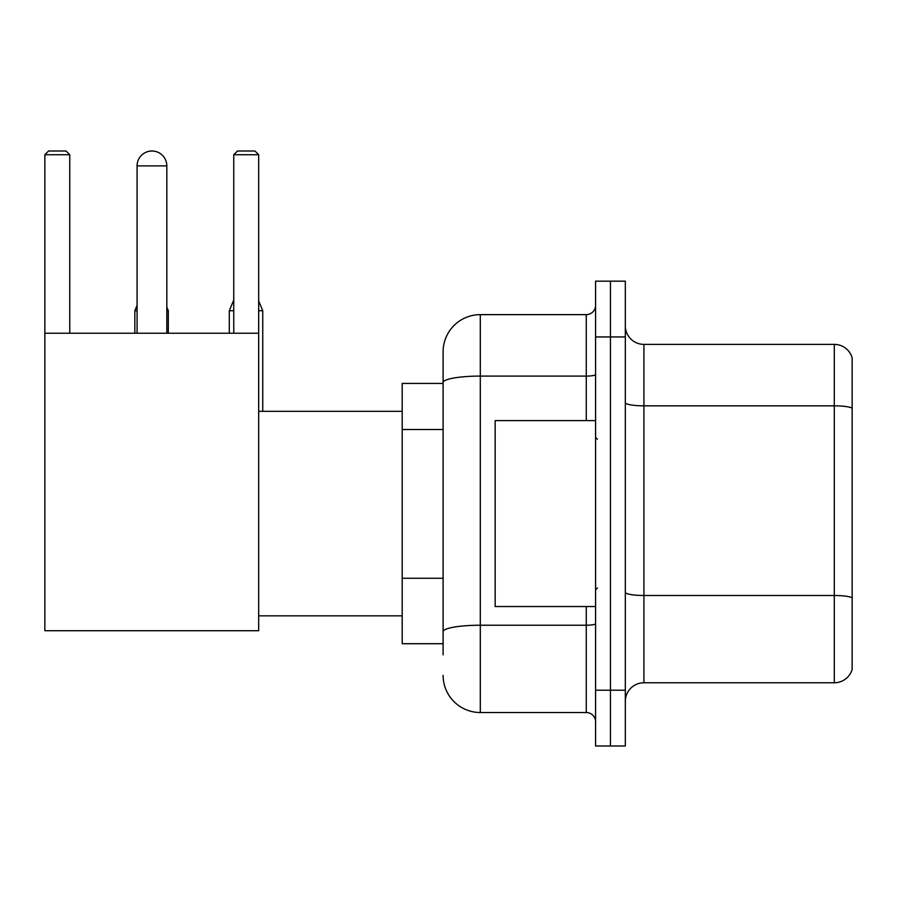 <?xml version="1.0" encoding="UTF-8"?>
<svg xmlns="http://www.w3.org/2000/svg" width="897" height="897" viewBox="0 0 897 897"><rect width="100%" height="100%" fill="white"/><g stroke="black" fill="none" stroke-linecap="round" stroke-linejoin="round"><path stroke-width="1.35" d="M443.107 654.877L443.107 382.548L443.107 383.423L402.204 383.423L402.204 643.721L443.107 643.721M595.574 690.208L595.574 745.99L610.442 745.99L610.442 690.208L610.442 745.99L625.321 745.99L625.321 690.208L610.442 690.208L610.442 336.947L610.442 690.208L595.574 690.208L595.574 336.947L610.442 336.947L610.442 281.165L610.442 336.947L625.321 336.947L625.321 690.208M625.321 336.947L625.321 281.165L595.574 281.165L595.574 336.947M586.268 420.615L586.268 376.09L480.299 376.09A37.181 6.458 180 0 0 443.107 382.548L443.107 351.815A37.181 37.181 0 0 1 480.299 314.634L480.299 712.521L586.268 712.521L586.268 606.54M480.299 314.634L586.268 314.634A9.295 9.295 0 0 0 595.574 305.339M443.107 638.148L443.107 631.69A37.181 6.458 180 0 1 480.299 625.231L586.268 625.231A9.295 1.615 0 0 0 595.574 623.617M443.107 351.815L443.107 372.266M595.574 721.816A9.295 9.295 0 0 0 586.268 712.521M480.299 712.521A37.181 37.181 0 0 1 443.107 675.329M625.321 701.364A18.59 18.59 0 0 1 643.911 682.774L834.3 682.774L834.3 344.381L643.911 344.381A18.59 18.59 0 0 1 625.321 325.79A18.59 18.59 0 0 0 643.911 344.381L643.911 682.774M852.15 357.768A18.59 18.59 0 0 0 834.3 344.381A18.59 18.59 0 0 1 852.15 357.768L852.15 669.386A18.59 18.59 0 0 1 834.3 682.774M852.15 408.415L852.15 597.806A18.59 3.229 180 0 0 834.3 595.485L643.911 595.485A18.59 3.229 -0 0 1 625.321 592.255M137.073 165.889A14.879 14.879 0 0 1 151.941 151.01A14.879 14.879 0 0 1 166.82 165.889L137.073 165.889L137.073 333.224M166.82 333.224L166.82 165.889M44.85 333.224L258.672 333.224L258.672 630.714L44.85 630.714L44.85 154.733L48.573 151.01L66.042 151.01L69.764 154.733L44.85 154.733M69.764 333.224L69.764 154.733M258.672 154.733L233.758 154.733L237.47 151.01L254.95 151.01L258.672 154.733L258.672 333.224M233.758 154.733L233.758 333.224M148.24 151.481A12.087 12.087 0 0 1 151.571 151.01A12.087 12.087 0 0 1 151.75 151.021M168.311 333.224L168.311 310.732L166.82 310.732M134.842 333.224L134.842 310.732L137.073 310.732M258.672 310.732L262.754 310.732L262.754 411.319M229.296 333.224L229.296 310.732L233.758 310.732M595.574 420.615L495.166 420.615L495.166 606.54L595.574 606.54M443.107 429.517L402.204 429.517M443.107 578.262L402.204 578.262M595.574 374.475A9.295 1.615 0 0 1 586.268 376.09L586.268 314.634M852.15 408.157A18.59 3.229 180 0 0 834.3 405.836L643.911 405.836A18.59 3.229 0 0 1 625.321 402.607M258.672 615.835L402.204 615.835M258.672 411.319L402.204 411.319M166.82 307.155L168.311 310.732M137.073 305.372L134.842 310.732M258.672 300.91L262.754 310.732M233.758 300.013L229.296 310.732M597.424 439.205L595.574 437.344M597.424 587.95L595.574 589.8"/></g></svg>
